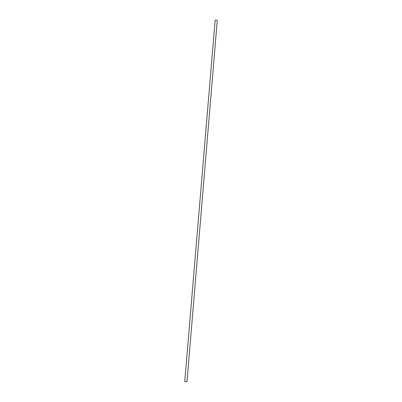 <?xml version="1.0" encoding="UTF-8"?>
<svg xmlns="http://www.w3.org/2000/svg" width="402" height="402" viewBox="0 0 402 402"><rect width="100%" height="100%" fill="white"/><g stroke="black" fill="none" stroke-linecap="round" stroke-linejoin="round"><path stroke-width="0.6" d="M217.246 20.633C216.593 20.015 215.889 19.954 215.135 20.452L184.754 381.513L186.995 381.699L217.246 20.633"/></g></svg>
